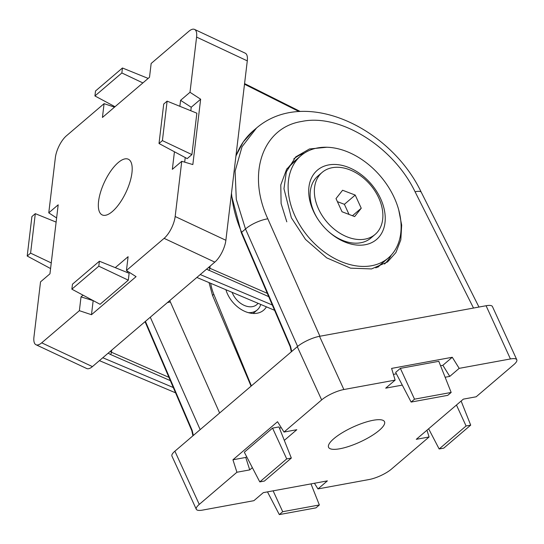 <?xml version="1.0" encoding="UTF-8"?>
<svg xmlns="http://www.w3.org/2000/svg" width="544" height="544" viewBox="0 0 544 544"><rect width="100%" height="100%" fill="white"/><g stroke="black" fill="none" stroke-linecap="round" stroke-linejoin="round"><path stroke-width="0.82" d="M260.76 304.456A21.692 15.205 -130.5 0 1 257.258 309.937A21.692 15.205 -130.5 0 1 251.872 312.44A21.692 15.205 -130.5 0 1 248.2 312.623M258.046 303.307A17.354 12.165 -130.5 0 1 252.491 306.626A17.354 12.165 -130.5 0 1 232.125 292.352M297.779 158.392L286.695 169.055L280.786 184.94L281.105 203.531L286.797 221.823M373.232 420.274A30.756 8.255 -24.6 0 1 384.479 421.641A30.756 8.255 -24.6 0 1 370.899 436.261A30.756 8.255 -24.6 0 1 339.857 448.759A30.756 8.255 -24.6 0 1 328.542 447.25A30.756 8.255 -24.6 0 1 342.428 432.63A30.756 8.255 -24.6 0 1 373.232 420.274M326.944 147.24L309.454 148.968L295.732 156.903L286.334 171.829L283.961 188.727L291.353 217.777L305.51 239.421L326.706 257.863L350.56 268.151L371.545 268.926L387.532 261.963L395.916 252.538L400.819 239.843L401.676 225.128L398.738 209.984M266.417 306.843A26.037 18.244 -130.5 0 1 263.609 310.223A26.037 18.244 -130.5 0 1 257.142 313.222A26.037 18.244 -130.5 0 1 225.903 289.728M252.362 467.65L249.73 469.9L236.919 472.246L199.26 504.397A17.354 4.658 155.4 0 0 196.289 509.272A17.354 4.658 155.4 0 0 202.654 510.082L253.898 500.677L263.316 492.64L327.379 480.882L317.961 488.92L369.206 479.509A17.354 4.658 155.4 0 0 391.435 469.118L429.094 436.975L416.282 439.321L463.359 399.133L476.17 396.787L513.828 364.636A17.354 4.658 155.4 0 0 516.8 359.761A17.354 4.658 155.4 0 0 510.435 358.952L459.184 368.356L449.772 376.394L445.128 377.244M402.288 385.111L385.71 388.151L395.128 380.113L343.876 389.524A17.354 4.658 155.4 0 0 321.654 399.915L283.995 432.065L296.806 429.712L284.308 440.382M429.094 436.975L426.945 430.222M314.432 483.256L317.961 488.92M199.26 504.397L174.896 451.194A17.354 4.658 155.4 0 0 171.931 456.062L196.289 509.272M174.896 451.194L297.289 346.705L321.654 399.915M283.995 432.065L277.528 421.722L232.941 459.782L236.919 472.246M249.73 469.9L245.752 457.436L232.941 459.782M245.752 457.436L246.636 456.681M279.602 428.536L281.03 427.319M343.876 389.524L319.518 336.314A17.354 4.658 155.4 0 0 297.289 346.705M319.518 336.314L486.078 305.742L510.435 358.952M459.184 368.356L452.275 357.265L391.598 368.404L395.128 380.113M440.552 365.724L442.857 365.303L449.772 376.394M393.4 374.381L396.406 373.83M452.275 357.265L442.857 365.303M516.8 359.761L492.442 306.558A17.354 4.658 155.4 0 0 486.078 305.742M272.558 428.108L244.317 452.22L259.787 481.902L286.715 458.912L272.558 428.108L278.963 426.931L291.332 458.062L264.404 481.052L259.787 481.902M400.364 368.37L395.658 372.388L411.128 402.07L414.521 399.174L451.166 392.448L438.804 361.318L400.364 368.37L414.521 399.174M209.032 282.594L212.514 295.412L251.076 386.158M210.705 283.308A43.391 30.41 49.5 0 0 213.806 294.304L251.389 385.893M193.338 435.452L192.127 430.277L145.418 321.361M461.128 401.044L470.703 425.136L443.768 448.127L439.158 448.977L466.086 425.986L456.457 405.028M428.631 428.788L439.158 448.977M273.122 490.838L282.71 511.7L319.355 504.968L315.969 507.865L279.317 514.59L267.478 491.878M319.355 504.968L310.984 483.888M451.166 392.448L447.773 395.338L411.128 402.07M291.72 351.465L290.516 346.283A1.734 0.503 156.8 0 0 290.224 346.78L291.312 351.812M319.92 336.24L267.818 218.817C246.684 173.482 262.752 127.418 301.784 121.455C339.776 113.281 393.373 146.554 415.079 191.787A17.354 4.502 153.3 0 1 421.294 192.297C390.864 128.132 305.266 86.482 256.523 128.003L242.039 146.73L235.11 171.197L236.293 199.39L245.5 228.99L297.616 346.433M466.086 425.986L470.703 425.136M279.317 514.59L282.71 511.7M286.715 458.912L291.332 458.062M377.794 267.26L385.111 260.698M118.184 162.615A30.756 11.914 115.1 0 1 128.479 159.304A30.756 11.914 115.1 0 1 129.846 182.383A30.756 11.914 115.1 0 1 112.35 211.534A30.756 11.914 115.1 0 1 102.367 214.996A30.756 11.914 115.1 0 1 100.558 192.175A30.756 11.914 115.1 0 1 118.184 162.615M179.867 106.304L180.581 100.327L189.999 92.29L196.588 37.087A17.354 6.725 -64.9 0 0 194.541 29.41A17.354 6.725 -64.9 0 0 188.816 31.321L151.157 63.471L149.512 77.268L102.435 117.456L104.081 103.659L66.422 135.81A17.354 6.725 -64.9 0 0 55.359 157.644L48.77 212.854L58.188 204.816L49.953 273.822L40.535 281.86L33.946 337.069A17.354 6.725 -64.9 0 0 35.992 344.746A17.354 6.725 -64.9 0 0 41.711 342.829L79.376 310.678L81.022 296.881L83.035 295.161M115.26 267.648L128.098 256.693L126.446 270.497L164.111 238.347A17.354 6.725 -64.9 0 0 175.168 216.505L181.757 161.296L172.346 169.334L174.44 151.776M114.532 107.134L104.081 103.659M196.588 37.087L247.289 60.86A17.354 6.725 -64.9 0 0 245.242 53.183L194.541 29.41M247.289 60.86L225.876 240.278L175.168 216.505M181.757 161.296L192.841 164.567L200.648 99.212L189.999 92.29M180.581 100.327L191.23 107.25L200.648 99.212M191.23 107.25L190.815 110.745M185.225 157.556L184.674 162.16M164.111 238.347L214.812 262.12A17.354 6.725 -64.9 0 0 225.876 240.278M214.812 262.12L92.419 366.608L41.711 342.829M79.376 310.678L91.48 314.711L136.068 276.651L126.446 270.497M93.378 300.703L81.022 296.881M127.772 271.34L126.67 272.279M91.48 314.711L93.133 300.914M35.992 344.746L86.7 368.519A17.354 6.725 -64.9 0 0 92.419 366.608M48.77 212.854L56.617 217.954M191.916 154.598L196.86 113.193L167.117 101.136L162.404 140.61L191.916 154.598L187.211 158.617L159.011 143.507L163.724 104.033L167.117 101.136M128.309 280.174L129.132 273.272L99.389 261.215L98.797 266.186L71.862 289.177L100.069 304.286L128.309 280.174L98.797 266.186M206.557 269.171L268.722 296.643M142.882 82.926L121.856 72.964L94.928 95.955L95.52 90.984L122.448 67.993L148.165 78.418M94.928 95.955L115.015 106.719M71.862 289.177L72.461 284.206L99.389 261.215M56.12 222.102L35.306 213.663L30.593 253.137L51.252 262.929M50.578 268.559L27.2 256.034L31.912 216.553L35.306 213.663M108.168 353.158L110.446 354.464A1.734 0.707 -66.4 0 0 111.506 352.26L110.092 351.519M122.448 67.993L121.856 72.964M162.404 140.61L159.011 143.507M30.593 253.137L27.2 256.034M328.705 164.92A45.56 31.933 -130.5 0 1 380.603 198.648A45.56 31.933 -130.5 0 1 365.242 244.725A45.56 31.933 -130.5 0 1 328.59 231.615A45.56 31.933 -130.5 0 1 317.628 218.776A45.56 31.933 -130.5 0 1 328.705 164.92M300.954 155.679A67.252 47.138 49.5 0 0 301.063 227.066A67.252 47.138 49.5 0 0 371.593 265.737A67.252 47.138 49.5 0 0 388.287 257.985A67.252 47.138 49.5 0 0 388.178 186.599A67.252 47.138 49.5 0 0 317.648 147.927A67.252 47.138 49.5 0 0 300.954 155.679L293.42 162.112A67.252 47.138 49.5 0 0 287.572 168.62M375.809 267.906A67.252 47.138 49.5 0 0 380.752 264.411L388.287 257.985M318.512 208.944A40.786 28.587 -130.5 0 1 322.143 172.394A40.786 28.587 -130.5 0 1 378.733 197.887A40.786 28.587 -130.5 0 1 375.102 234.437A40.786 28.587 -130.5 0 1 318.512 208.944M322.143 172.394L317.907 176.011A40.786 28.587 49.5 0 0 314.276 212.561A40.786 28.587 49.5 0 0 317.88 219.164M328.25 231.309A40.786 28.587 49.5 0 0 360.74 242.76A40.786 28.587 49.5 0 0 370.865 238.054L375.102 234.437M355.218 195.072L361.243 208.236L354.647 216.58L342.026 211.759L336.002 198.594L342.598 190.25L355.218 195.072L344.393 204.313L337.396 201.64M344.393 204.313L349.024 214.431M361.243 208.236L352.451 215.744M304.354 153.136A69.482 48.702 49.5 0 0 293.767 158.909M384.56 264.024A69.482 48.702 49.5 0 0 391.333 255.02M415.079 191.787L473.511 308.047M267.818 218.817A17.354 5.229 156.1 0 0 245.5 228.99L241.624 232.295A117.15 82.11 -130.5 0 1 231.499 193.154M219.626 413.005L169.755 300.587M170.374 302.008A17.354 5.229 156.1 0 0 167.402 302.593M150.287 317.206L200.165 429.617M290.516 346.283L241.624 232.295A1.734 0.503 -23.2 0 0 241.332 232.791L290.224 346.78M192.127 430.277A1.734 0.503 156.8 0 0 191.835 430.773L192.923 435.805M213.806 294.304L212.514 295.412M235.892 156.332A117.15 82.11 -130.5 0 1 253.49 130.587L243.256 141.93L235.946 155.883M111.765 350.091L111.506 352.26L168.926 377.352M173.291 387.532L102.802 357.741M210.147 266.104L209.889 268.267L208.481 267.526M272.306 305.007L200.246 274.557M110.446 354.464L170.333 380.637M244.501 84.225L298.982 111.52M267.308 293.359L209.889 268.267A1.734 0.707 -66.4 0 1 208.828 270.47M257.258 309.937L253.116 313.473M421.294 192.297L478.965 307.047M145.044 321.681L191.835 430.773M231.316 194.711L241.332 232.791M256.523 128.003L253.49 130.587M99.409 360.638L175.556 392.816M196.853 277.454L274.577 310.291M244.576 83.592L300.179 111.452"/></g></svg>
